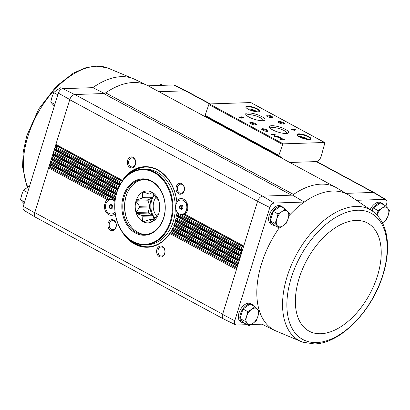 <?xml version="1.0" encoding="UTF-8"?>
<svg xmlns="http://www.w3.org/2000/svg" width="410" height="410" viewBox="0 0 410 410"><rect width="100%" height="100%" fill="white"/><g stroke="black" fill="none" stroke-linecap="round" stroke-linejoin="round"><path stroke-width="0.61" d="M316.243 161.591L373.402 192.433L385.041 199.357L357.1 200.285M385.041 199.357A4.93 2.87 -61.6 0 1 385.923 199.598A4.93 2.87 -61.6 0 1 386.712 203.626L385.897 206.266M370.297 209.438A10.322 6.006 -61.6 0 1 378.84 202.176A10.322 6.006 -61.6 0 1 380.803 202.612L382.279 203.411A10.322 6.006 -61.6 0 1 383.714 204.8M104.673 93.521L92.803 87.663L62.72 88.668A4.93 2.87 -61.6 0 0 58.338 93.142L23.288 206.373A4.93 2.87 -61.6 0 0 24.077 210.402L35.603 217.29A5.509 3.208 118.4 0 1 34.727 212.78L69.782 99.533A5.509 3.208 -61.6 0 1 74.687 94.52L103.72 93.552A5.504 3.203 -61.6 0 0 105.672 92.824L293.529 194.437A77.741 45.254 118.4 0 0 292.53 195.134L262.543 196.134L274.193 203.052L304.276 202.048L292.53 195.134M158.957 91.712L185.546 90.825L173.568 84.967L148.066 85.818L335.913 187.426A77.741 45.254 -61.6 0 0 293.529 194.437A5.504 3.203 -61.6 0 1 291.577 195.165L103.72 93.552M373.279 192.439L345.876 193.356M279.174 227.955A77.162 44.921 118.4 0 0 266.515 324.028L251.079 324.546M247.168 324.674L236.432 325.033A4.93 2.87 -61.6 0 1 235.673 324.853A4.93 2.87 -61.6 0 1 234.761 320.758L222.579 314.393A5.509 3.208 118.4 0 0 223.599 318.98L235.673 324.853M74.687 94.52L62.72 88.668M262.666 196.129L74.81 94.515A5.504 3.203 -61.6 0 0 69.726 99.707L257.582 201.32L269.811 207.527L234.761 320.758M269.811 207.527A4.93 2.87 -61.6 0 1 274.193 203.052M335.913 187.426A77.741 45.254 -61.6 0 1 336.897 187.985L348.423 194.878A77.162 44.921 118.4 0 0 304.276 202.048A77.162 44.921 118.4 0 0 288.947 215.742M274.408 225.336A10.322 6.006 -61.6 0 1 272.378 224.9L270.902 224.101A10.322 6.006 -61.6 0 1 269.8 213.687A10.322 6.006 -61.6 0 1 278.759 205.512A10.322 6.006 -61.6 0 1 280.722 205.948L282.198 206.748A10.322 6.006 -61.6 0 1 283.633 208.142M244.175 323.008A10.322 6.006 -61.6 0 1 242.146 322.573L240.67 321.778A10.322 6.006 -61.6 0 1 239.563 311.359A10.322 6.006 -61.6 0 1 248.527 303.185A10.322 6.006 -61.6 0 1 250.489 303.62L251.965 304.42A10.322 6.006 -61.6 0 1 253.4 305.814M222.579 314.393L257.582 201.32M373.402 192.433A5.509 3.208 -61.6 0 1 374.397 192.71L385.923 199.598M257.639 201.141A5.509 3.208 -61.6 0 1 262.543 196.134M250.987 102.69A0.687 0.4 -61.6 0 0 250.889 102.592A0.687 0.4 -61.6 0 0 250.756 102.567L209.454 103.945A0.687 0.4 -61.6 0 0 208.833 104.56L205.082 115.41A0.687 0.4 -61.6 0 0 205.184 116.035L278.99 155.954A0.687 0.4 -61.6 0 1 278.887 155.328L282.633 144.479A0.687 0.4 -61.6 0 1 283.259 143.864L324.561 142.485A0.687 0.4 -61.6 0 1 324.694 142.516A0.687 0.4 -61.6 0 1 324.812 143.075L321.235 156.143A5.504 3.203 -61.6 0 1 316.079 161.601L289.788 162.478M135.479 164.523A5.504 4.238 -91.9 0 0 130.939 156.938A5.504 4.238 -91.9 0 0 128.217 165.727A5.504 4.238 -91.9 0 0 135.479 164.523M184.187 190.87A5.504 4.238 -91.9 0 0 179.647 183.28A5.504 4.238 -91.9 0 0 176.925 192.07A5.504 4.238 -91.9 0 0 184.187 190.87M182.675 214.071L184.116 214.568L185.079 214.271A8.6 6.621 -91.9 0 0 187.401 210.499A8.6 6.621 -91.9 0 0 185.002 200.177A8.6 6.621 -91.9 0 0 176.761 200.741A40.313 31.032 -91.9 0 0 154.298 168.249A40.313 31.032 -91.9 0 0 122.472 180.405L55.893 144.392A1.102 0.641 -61.6 0 0 55.975 145.258L122.282 181.123M164.753 253.657A5.504 4.238 -91.9 0 0 160.208 246.072A5.504 4.238 -91.9 0 0 157.491 254.856A5.504 4.238 -91.9 0 0 164.753 253.657M116.045 227.309A5.504 4.238 -91.9 0 0 111.499 219.724A5.504 4.238 -91.9 0 0 108.783 228.513A5.504 4.238 -91.9 0 0 116.045 227.309M110.464 199.516L107.282 199.655A8.6 6.621 -91.9 0 0 105.826 211.806A8.6 6.621 -91.9 0 0 115.251 213.559M173.568 84.967A4.93 2.87 -61.6 0 1 174.327 85.147L186.401 91.02A5.509 3.208 -61.6 0 1 186.57 91.112M223.429 318.888L35.675 217.326A5.504 3.203 -61.6 0 1 34.778 212.605L222.635 314.214M185.546 90.825A5.509 3.208 -61.6 0 1 186.401 91.02M209.659 103.935L185.422 90.83A5.504 3.203 -61.6 0 1 186.473 91.061L210.238 103.914M34.727 212.78L23.288 206.373M58.338 93.142L69.782 99.533M110.854 204.39L112.555 205.313L112.822 207.675L111.376 209.115L109.675 208.193L109.408 205.83L110.854 204.39M114.959 201.556A7.272 5.596 -91.9 0 0 110.874 199.485A7.272 5.596 -91.9 0 0 105.519 206.937A7.272 5.596 -91.9 0 0 111.356 214.02A7.272 5.596 -91.9 0 0 115.046 212.016M180.984 204.805L182.691 205.728L182.952 208.095L181.512 209.536L179.805 208.613L179.544 206.25L180.984 204.805M186.447 209.987A7.272 5.596 -91.9 0 0 181.005 199.906A7.272 5.596 -91.9 0 0 175.654 207.357A7.272 5.596 -91.9 0 0 181.492 214.44A7.272 5.596 -91.9 0 0 186.447 209.987M178.171 213.174L177.689 212.913L176.915 213.584L242.761 249.198M121.109 230.153A40.313 31.032 -91.9 0 0 169.889 233.521L172.128 230.876L171.672 230.297L172.092 229.754A40.313 31.032 -91.9 0 0 172.359 229.226L172.677 228.324L173.758 227.668L174.301 226.422L173.773 225.808L174.101 225.213A40.313 31.032 -91.9 0 0 174.311 224.654L174.552 223.711L175.562 223.019L175.972 221.702L175.377 221.046L175.623 220.406A40.313 31.032 -91.9 0 0 175.772 219.821L175.931 218.832L176.879 218.105L177.151 216.711L176.484 216.019L176.654 215.337A40.313 31.032 -91.9 0 0 176.746 214.717L176.915 213.584M107.282 199.655L48.611 167.921A1.102 0.641 -61.6 0 1 49.236 167.029L50.117 166.419L111.228 199.475M115.277 199.024L49.928 163.672A1.102 0.641 -61.6 0 0 50.005 164.538L50.527 165.102A0.825 0.482 -61.6 0 1 50.117 166.419M127.817 238.246A39.903 30.714 -91.9 0 0 147.774 246.835C156.763 246.333 164.195 241.68 170.073 232.88L170.288 232.66M171.672 230.297L172.677 228.324M115.379 198.404L50.102 163.098A1.102 0.641 -61.6 0 1 50.727 162.211L51.609 161.601L115.779 196.308M116.343 193.971L51.419 158.854A1.102 0.641 -61.6 0 0 51.496 159.721L52.019 160.279A0.825 0.482 -61.6 0 1 51.609 161.601M173.773 225.808L174.101 225.213L239.276 260.463M174.358 223.998L174.552 223.711M116.501 193.387L51.599 158.28A1.102 0.641 -61.6 0 1 52.219 157.389L53.105 156.779L117.117 191.403M117.926 189.2L52.91 154.032A1.102 0.641 -61.6 0 0 52.992 154.898L53.51 155.462A0.825 0.482 -61.6 0 1 53.105 156.779M175.377 221.046L175.623 220.406L240.767 255.645M175.352 220.811L175.931 218.832M118.152 188.651L53.09 153.458A1.102 0.641 -61.6 0 1 53.71 152.571L54.597 151.961L118.977 186.786M55.975 145.258L56.493 145.822A0.825 0.482 -61.6 0 1 56.088 147.139L55.201 147.749A1.102 0.641 -61.6 0 0 54.581 148.64L120.273 184.172A40.313 31.032 -91.9 0 0 120.007 184.695L54.402 149.209A1.102 0.641 -61.6 0 0 54.484 150.08L55.001 150.639A0.825 0.482 -61.6 0 1 54.597 151.961M176.484 216.019L176.654 215.337L242.259 250.823M176.433 215.762L176.818 213.682M205.184 116.035L278.99 155.954A78.428 45.653 -61.6 0 1 279.041 155.984A78.428 45.653 -61.6 0 1 283.71 159.188M205.287 116.091A78.428 45.653 -61.6 0 1 209.905 119.269M281.424 138.354L282.485 138.928L279.466 139.031L280.02 139.328L283.038 139.226L284.591 139.784L281.424 138.354M278.877 136.694L275.366 136.807L277.329 137.027L278.549 137.688A1.594 0.42 17.2 0 0 280.138 138.221A1.594 0.42 17.2 0 0 281.096 138.124A1.594 0.42 17.2 0 0 280.589 137.616L278.877 136.694L278.785 136.976M274.792 134.485L271.282 134.598L274.623 134.782L273.916 136.028L274.428 136.304L277.939 136.187L274.597 136.002L275.305 134.762L274.792 134.485L274.597 134.864M291.971 129.053L292.878 129.539L291.612 129.581L294.334 130.329L294.826 130.313L293.919 129.821L295.677 129.765L291.971 129.053M241.003 116.809L243.022 117.711L238.543 116.891L240.906 118.172L241.398 118.157L239.614 117.188L242.233 117.916A1.65 0.43 17.2 0 0 243.76 117.936A1.65 0.43 17.2 0 0 242.807 117.214A1.65 0.43 17.2 0 0 241.003 116.809M309.166 139.497A7.293 1.912 17.2 0 0 310.503 139.246A7.293 1.912 17.2 0 0 304.517 134.849A7.293 1.912 17.2 0 0 297.096 135.095A7.293 1.912 17.2 0 0 302.108 138.067A7.293 1.912 17.2 0 0 309.166 139.497M257.998 111.817A7.293 1.912 17.2 0 0 259.335 111.566A7.293 1.912 17.2 0 0 253.349 107.169A7.293 1.912 17.2 0 0 245.923 107.415A7.293 1.912 17.2 0 0 250.935 110.392A7.293 1.912 17.2 0 0 257.998 111.817M271.856 117.685A3.439 0.902 17.2 0 0 272.486 117.567A3.439 0.902 17.2 0 0 269.662 115.492A3.439 0.902 17.2 0 0 266.162 115.61A3.439 0.902 17.2 0 0 268.524 117.014A3.439 0.902 17.2 0 0 271.856 117.685M283.664 124.071A3.439 0.902 17.2 0 0 284.294 123.953A3.439 0.902 17.2 0 0 281.47 121.883A3.439 0.902 17.2 0 0 277.97 121.995A3.439 0.902 17.2 0 0 280.332 123.4A3.439 0.902 17.2 0 0 283.664 124.071M262.559 120.724A10.086 2.644 17.2 0 0 264.409 120.376A10.086 2.644 17.2 0 0 256.127 114.298A10.086 2.644 17.2 0 0 245.862 114.636A10.086 2.644 17.2 0 0 252.796 118.751A10.086 2.644 17.2 0 0 262.559 120.724M286.18 133.496A10.086 2.644 17.2 0 0 288.025 133.153A10.086 2.644 17.2 0 0 279.748 127.074A10.086 2.644 17.2 0 0 269.483 127.413A10.086 2.644 17.2 0 0 276.412 131.528A10.086 2.644 17.2 0 0 286.18 133.496M255.568 125.009A3.439 0.902 17.2 0 0 256.199 124.891A3.439 0.902 17.2 0 0 253.375 122.815A3.439 0.902 17.2 0 0 249.874 122.933A3.439 0.902 17.2 0 0 252.242 124.338A3.439 0.902 17.2 0 0 255.568 125.009M267.382 131.395A3.439 0.902 17.2 0 0 268.007 131.277A3.439 0.902 17.2 0 0 265.188 129.206A3.439 0.902 17.2 0 0 261.683 129.319A3.439 0.902 17.2 0 0 264.05 130.723A3.439 0.902 17.2 0 0 267.382 131.395M267.474 131.39A2.844 0.743 17.2 0 0 264.968 129.903A2.844 0.743 17.2 0 0 262.062 129.714M255.666 125.004A2.844 0.743 17.2 0 0 253.16 123.518A2.844 0.743 17.2 0 0 250.254 123.328M286.954 133.44A8.769 2.296 17.2 0 0 286.959 133.424A8.769 2.296 17.2 0 0 279.266 128.617A8.769 2.296 17.2 0 0 270.21 128.238A8.769 2.296 17.2 0 0 270.205 128.253M263.338 120.663A8.769 2.296 17.2 0 0 263.343 120.648A8.769 2.296 17.2 0 0 255.65 115.84A8.769 2.296 17.2 0 0 246.589 115.461A8.769 2.296 17.2 0 0 246.589 115.476M283.761 124.066A2.844 0.743 17.2 0 0 281.255 122.58A2.844 0.743 17.2 0 0 278.344 122.39M271.948 117.68A2.844 0.743 17.2 0 0 269.447 116.189A2.844 0.743 17.2 0 0 266.536 116.004M254.784 111.479L254.22 110.833L251.238 109.803L249.587 109.854M259.053 111.674A6.878 1.804 17.2 0 0 259.238 111.412A6.878 1.804 17.2 0 0 253.195 107.656A6.878 1.804 17.2 0 0 246.092 107.343A6.878 1.804 17.2 0 0 246.097 107.661M305.952 139.159L305.388 138.508L302.411 137.478L300.761 137.535M310.221 139.354A6.878 1.804 17.2 0 0 310.406 139.092A6.878 1.804 17.2 0 0 304.369 135.336A6.878 1.804 17.2 0 0 297.26 135.023A6.878 1.804 17.2 0 0 297.265 135.341M243.525 118.075A1.65 0.43 17.2 0 0 243.017 117.742M239.122 117.204L239.225 116.87M292.776 129.857L292.878 129.539M295.026 129.785L295.123 129.463M294.057 129.498L293.017 129.329L294.057 129.498L293.955 129.821M293.145 129.847L293.017 129.329M293.268 129.842L293.37 129.524M293.534 129.893L293.903 129.883M294.698 129.796L294.001 129.683M275.11 135.1L274.674 134.864M273.993 136.069L274.623 134.782M277.339 136.207L277.426 135.91M274.505 136.299L274.597 136.002M280.85 138.257A1.594 0.42 17.2 0 0 280.471 138.001L280.445 137.986M278.943 136.971L277.755 137.012L280.466 137.929L278.943 136.971M282.387 139.246L282.485 138.928M282.757 139.236L282.444 139.067M302.216 138.108L302.411 137.478M305.24 139.005L305.388 138.508M251.043 110.428L251.238 109.803M254.067 111.325L254.22 110.833M105.672 92.824A77.741 45.254 -61.6 0 1 147.052 85.3A77.741 45.254 -61.6 0 1 148.056 85.813M266.515 324.028A77.162 44.921 118.4 0 0 275.023 330.578L262.948 324.699A77.741 45.254 -61.6 0 1 261.944 324.187A77.741 45.254 -61.6 0 1 261.934 324.182L261.944 324.187M184.116 190.491A4.571 3.521 -91.9 0 0 180.697 184.151A4.571 3.521 -91.9 0 0 177.33 188.841A4.571 3.521 -91.9 0 0 181 193.294A4.571 3.521 -91.9 0 0 184.116 190.491M115.974 226.93A4.571 3.521 -91.9 0 0 112.55 220.59A4.571 3.521 -91.9 0 0 109.183 225.28A4.571 3.521 -91.9 0 0 112.858 229.733A4.571 3.521 -91.9 0 0 115.974 226.93M164.682 253.277A4.571 3.521 -91.9 0 0 161.258 246.938A4.571 3.521 -91.9 0 0 157.891 251.627A4.571 3.521 -91.9 0 0 161.566 256.081A4.571 3.521 -91.9 0 0 164.682 253.277M135.408 164.143A4.571 3.521 -91.9 0 0 131.984 157.804A4.571 3.521 -91.9 0 0 128.622 162.493A4.571 3.521 -91.9 0 0 132.292 166.947A4.571 3.521 -91.9 0 0 135.408 164.143M176.812 201.597L176.761 200.741L176.812 201.597M187.052 208.444A3.782 2.911 -91.9 0 0 186.955 205.512M181.63 214.43A7.272 5.596 -91.9 0 0 181.768 214.43A7.272 5.596 -91.9 0 0 186.724 209.976A7.272 5.596 -91.9 0 0 181.281 199.895A7.272 5.596 -91.9 0 0 181.143 199.901M114.99 201.259A7.272 5.596 -91.9 0 0 111.151 199.475A7.272 5.596 -91.9 0 0 111.013 199.48M111.494 214.015A7.272 5.596 -91.9 0 0 111.633 214.01A7.272 5.596 -91.9 0 0 115.082 212.298M182.132 208.915L181.476 208.557L179.805 208.613M181.476 208.557L181.21 206.194L179.544 206.25M181.21 206.194L182.03 205.374M112.002 208.495L111.341 208.136L109.675 208.193M111.341 208.136L111.079 205.774L109.408 205.83M111.079 205.774L111.899 204.954M54.868 104.35L50.737 102.116L54.34 106.062M57.815 94.828L53.684 92.593L51.942 97.211L50.737 102.116M62.75 88.662L60.864 87.643L57.005 89.974L53.684 92.593M162.832 85.326L160.94 84.306L158.921 85.454M24.636 202.022L20.5 199.788L24.103 203.734M27.583 192.5L23.447 190.266L21.709 194.883L20.5 199.788M29.633 185.863L23.447 190.266M249.06 325.694L244.257 323.095L240.024 318.529L242.971 309.007L250.151 304.056L254.953 306.654L251.627 309.273L247.773 311.605L246.564 316.51L244.826 321.127L249.06 325.694L252.914 323.362L256.24 320.743L257.977 316.13L259.187 311.226L254.953 306.654M242.146 322.573A10.322 6.006 -61.6 0 1 241.039 312.159A10.322 6.006 -61.6 0 1 250.003 303.984A10.322 6.006 -61.6 0 1 251.965 304.42M279.292 228.021L274.49 225.423L270.257 220.857L273.204 211.334L280.384 206.384L285.186 208.982L281.865 211.601L278.006 213.933L276.801 218.837L275.059 223.45L279.292 228.021L283.151 225.69L286.472 223.071L288.215 218.453L289.419 213.548L285.186 208.982M272.378 224.9A10.322 6.006 -61.6 0 1 271.276 214.486A10.322 6.006 -61.6 0 1 280.235 206.312A10.322 6.006 -61.6 0 1 282.198 206.748M372.362 210.981L373.284 207.998L380.465 203.047L385.267 205.641L381.941 208.26L378.087 210.591L377.067 214.866M371.665 210.458A10.322 6.006 -61.6 0 1 380.316 202.97A10.322 6.006 -61.6 0 1 382.279 203.411M373.284 207.998L378.087 210.591M382.438 222.881L386.553 219.734L388.29 215.117L389.5 210.212L385.267 205.641M377.026 215.055A8.943 5.207 -61.6 0 1 381.941 208.26A8.943 5.207 -61.6 0 1 387.65 208.07A8.943 5.207 -61.6 0 1 388.29 215.117A8.943 5.207 -61.6 0 1 383.227 222.353A8.943 5.207 -61.6 0 1 382.422 222.845M270.257 220.857L275.059 223.45M273.204 211.334L278.006 213.933M276.801 218.837A8.943 5.207 -61.6 0 1 281.865 211.601A8.943 5.207 -61.6 0 1 287.569 211.411A8.943 5.207 -61.6 0 1 288.215 218.453A8.943 5.207 -61.6 0 1 283.151 225.69A8.943 5.207 -61.6 0 1 277.442 225.879A8.943 5.207 -61.6 0 1 276.801 218.837M242.971 309.007L247.773 311.605M240.024 318.529L244.826 321.127M246.564 316.51A8.943 5.207 -61.6 0 1 251.627 309.273A8.943 5.207 -61.6 0 1 257.337 309.084A8.943 5.207 -61.6 0 1 257.977 316.13A8.943 5.207 -61.6 0 1 252.914 323.362A8.943 5.207 -61.6 0 1 247.209 323.551A8.943 5.207 -61.6 0 1 246.564 316.51M154.191 219.54L149.235 219.704L143.295 221.887A16.031 12.341 88.1 0 1 142.557 221.487L142.829 216.239L152.966 215.901A12.864 9.901 88.1 0 1 152.443 215.224L142.301 215.563A12.864 9.901 -91.9 0 0 142.829 216.239M144.612 221.421L142.557 221.487M154.165 219.54L152.966 215.901M142.301 215.563L136.32 213.461A16.031 12.341 88.1 0 1 136.007 212.498L139.579 207.27L149.717 206.932A12.864 9.901 88.1 0 1 149.712 205.979L139.569 206.317A12.864 9.901 -91.9 0 0 139.579 207.27M152.443 215.224L148.435 213.056L136.32 213.461M148.435 213.056A16.031 12.341 88.1 0 1 148.123 212.093L136.007 212.498M148.123 212.093L149.717 206.932M139.569 206.317L135.894 201.197A16.031 12.341 88.1 0 1 136.187 200.244L142.126 198.056L152.269 197.717A12.864 9.901 88.1 0 1 152.776 197.046L142.639 197.384A12.864 9.901 -91.9 0 0 142.126 198.056M149.712 205.979L148.005 200.792L135.894 201.197M148.005 200.792A16.031 12.341 88.1 0 1 148.302 199.839L136.187 200.244M148.302 199.839L152.269 197.717M142.639 197.384L142.26 192.285A16.031 12.341 88.1 0 1 142.998 191.895L149.112 193.991M152.776 197.046L153.714 194.017M143.977 192.228L142.26 192.285M153.601 193.868L149.712 194.002A12.864 9.901 -91.9 0 0 149.045 193.991A12.864 9.901 -91.9 0 0 148.979 193.997M149.712 194.002L151.7 191.947A16.031 12.341 88.1 0 1 152.443 192.346L156.118 197.466A12.864 9.901 -91.9 0 1 156.646 198.143L158.675 200.377A16.031 12.341 88.1 0 1 158.993 201.336L159.367 206.435A12.864 9.901 -91.9 0 1 159.377 207.388L159.106 212.636A16.031 12.341 88.1 0 1 158.808 213.595L156.82 215.65A12.864 9.901 -91.9 0 1 156.307 216.316L152.735 221.549A16.031 12.341 88.1 0 1 152.002 221.938L149.968 219.709L154.17 219.565M149.235 219.704A12.864 9.901 -91.9 0 0 149.901 219.709A12.864 9.901 -91.9 0 0 149.968 219.709M148.148 212.001A15.959 12.285 -91.9 0 0 148.507 213.092M158.603 200.336A15.959 12.285 -91.9 0 0 152.474 192.444M159.075 212.544A15.959 12.285 -91.9 0 0 158.962 201.428M152.761 221.456A15.959 12.285 -91.9 0 0 158.737 213.63M143.367 221.851A15.959 12.285 -91.9 0 0 151.931 221.902M136.392 213.497A15.959 12.285 -91.9 0 0 142.526 221.395M135.92 201.289A15.959 12.285 -91.9 0 0 136.033 212.406M142.234 192.382A15.959 12.285 -91.9 0 0 136.258 200.203M151.628 191.988A15.959 12.285 -91.9 0 0 143.07 191.936M148.374 199.798A15.959 12.285 -91.9 0 0 148.036 200.89M156.005 197.287A12.864 9.901 -91.9 0 0 156.61 215.937M116.835 192.597A37.351 28.751 88.1 0 1 166.137 184.454A37.351 28.751 88.1 0 1 147.672 244.093A37.351 28.751 88.1 0 1 116.835 192.597M123.374 196.139A28.208 21.709 88.1 0 1 160.607 189.984A28.208 21.709 88.1 0 1 146.662 235.027A28.208 21.709 88.1 0 1 123.374 196.139M116.799 192.403A37.838 29.125 88.1 0 1 142.598 169.222A37.838 29.125 88.1 0 1 172.969 206.066A37.838 29.125 88.1 0 1 145.119 244.857A37.838 29.125 88.1 0 1 116.799 192.403M142.598 169.222L144.92 169.145A37.838 29.125 88.1 0 1 175.29 205.989A37.838 29.125 88.1 0 1 147.441 244.78L145.119 244.857M131.472 172.518A39.903 30.714 88.1 0 1 145.642 167.06M148.302 246.81A39.903 30.714 88.1 0 1 133.798 242.305M124.307 196.39A27.521 21.182 88.1 0 1 143.07 179.529A27.521 21.182 88.1 0 1 165.158 206.327A27.521 21.182 88.1 0 1 144.904 234.54A27.521 21.182 88.1 0 1 124.307 196.39M145.781 234.484A27.521 21.182 88.1 0 1 126.06 196.328A27.521 21.182 88.1 0 1 143.946 179.524M185.079 214.271L243.75 246.005M176.746 214.717L242.438 250.249M175.772 219.821L240.942 255.071M174.311 224.654L239.45 259.894M172.359 229.226L237.959 264.711M172.092 229.754L237.785 265.285M169.889 233.521L236.467 269.534M147.774 246.835A39.903 30.714 -91.9 0 0 169.94 233.198M157.829 170.165A39.903 30.714 -91.9 0 0 145.114 167.075A39.903 30.714 -91.9 0 0 125.773 176.966M49.236 167.029L108.947 199.332M50.527 165.102L115.133 200.049M180.256 214.302L243.048 248.27M182.952 214.225L243.458 246.948M184.116 214.568L243.53 246.707M170.422 232.578L236.796 268.478M171.441 232.045L237.082 267.551M172.128 230.876L237.487 266.228M171.718 230.374L237.564 265.993M50.005 164.538L115.169 199.788M172.8 228.242L238.287 263.661M50.727 162.211L115.579 197.287M173.758 227.668L238.574 262.728M174.301 226.422L238.984 261.411M52.019 160.279L116.091 194.94M173.83 225.889L239.056 261.17M51.496 159.721L116.153 194.694M174.67 223.624L239.778 258.838M52.219 157.389L116.819 192.331M175.562 223.019L240.065 257.91M175.972 221.702L240.475 256.588M53.51 155.462L117.573 190.112M175.439 221.133L240.547 256.347M52.992 154.898L117.66 189.881M176.044 218.74L241.27 254.021M53.71 152.571L118.577 187.657M176.879 218.105L241.557 253.088M177.151 216.711L241.967 251.771M55.001 150.639L119.582 185.571M176.556 216.111L242.038 251.53M54.484 150.08L119.694 185.351M55.201 147.749L120.873 183.27M56.493 145.822L122.139 181.328M56.088 147.139L121.38 182.455M208.833 104.56L282.633 144.479M205.082 115.41L278.887 155.328M250.756 102.567L324.561 142.485M209.454 103.945L283.259 143.864M256.875 111.786A5.161 1.353 17.2 0 0 252.591 109.608A5.161 1.353 17.2 0 0 247.83 108.983M308.043 139.462A5.161 1.353 17.2 0 0 303.764 137.288A5.161 1.353 17.2 0 0 299.003 136.663M280.471 138.001L280.589 137.616M92.803 87.663A77.162 44.921 -61.6 0 1 134.977 79.422L147.052 85.3M27.793 186.97A74.482 43.357 -61.6 0 1 38.648 111.761A74.482 43.357 -61.6 0 1 96.647 66.23A74.482 43.357 -61.6 0 1 107.236 67.788L134.977 79.422M275.023 330.578L302.764 342.212L314.291 343.918C340.659 343.729 372.593 310.457 383.191 274.3C386.538 263.307 387.962 252.914 387.455 243.115C386.656 229.108 381.951 218.648 373.346 211.729L373.346 211.729A74.482 43.357 118.4 0 0 296.471 254.477A74.482 43.357 118.4 0 0 302.764 342.212M316.546 342.57A71.76 41.774 118.4 0 0 386.912 242.013A71.76 41.774 118.4 0 0 307.608 244.657A71.76 41.774 118.4 0 0 316.546 342.57M320.758 333.735A61.438 35.762 118.4 0 0 381.003 247.645A61.438 35.762 118.4 0 0 313.112 249.91A61.438 35.762 118.4 0 0 320.758 333.735M126.352 195.437A29.581 22.77 -91.9 0 0 127.161 219.78M153.95 194.325A16.513 12.71 -91.9 0 0 153.396 195.047M151.715 198.015A16.513 12.71 -91.9 0 0 152.038 215.004M153.478 217.459A16.513 12.71 -91.9 0 0 154.637 218.904M154.411 194.945A15.959 12.285 -91.9 0 0 155.072 218.269M250.889 102.592L324.694 142.516M257.034 111.797L253.939 110.054L250.238 109.014L247.691 108.906M308.202 139.477L305.112 137.729L301.411 136.694L298.864 136.586M242.915 118.059L243.022 117.711M280.363 138.252L280.466 137.929M316.704 161.504L374.227 192.618M173.773 225.602L174.363 224.003M145.114 167.075C160.069 166.142 174.537 181.691 176.669 201.187M181.281 199.895L181.005 199.906M181.768 214.43L181.492 214.44M111.151 199.475L110.874 199.485M111.633 214.01L111.356 214.02M107.236 67.788L95.709 66.082L86.11 67.619L73.503 73.011L56.416 86.218L38.765 108.937L26.809 135.7L23.232 151.741L22.545 166.885L26.727 185.371L27.562 187.119M348.423 194.878L373.346 211.729"/></g></svg>
